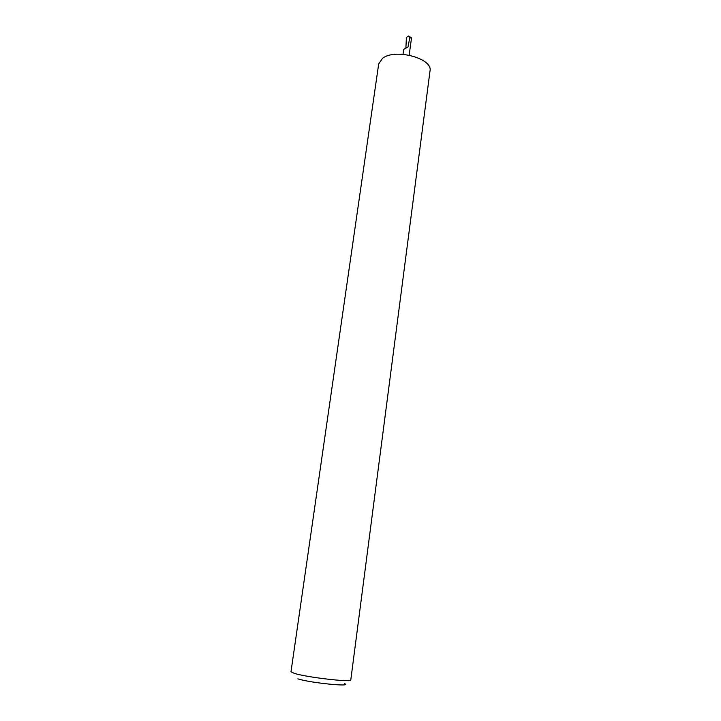 <?xml version="1.0" encoding="UTF-8"?>
<svg xmlns="http://www.w3.org/2000/svg" width="721" height="721" viewBox="0 0 721 721"><rect width="100%" height="100%" fill="white"/><g stroke="black" fill="none" stroke-linecap="round" stroke-linejoin="round"><path stroke-width="1.08" d="M294.267 673.351L290.996 671.729L378.687 63.953L382.49 58.374C394.973 48.118 433.168 58.437 430.004 70.982L350.794 679.921C352.281 682.625 306.569 677.352 294.267 673.351M405.914 47.622L406.401 37.411L408.383 36.05L409.771 37.798L407.987 46.991L403.706 49.334L403.021 54.3M409.771 37.798L411.493 38.105L411.177 37.501L408.383 36.05M344.593 683.634C353.101 687.203 309.94 682.85 297.863 678.858M411.493 38.105L409.168 55.147"/></g></svg>
